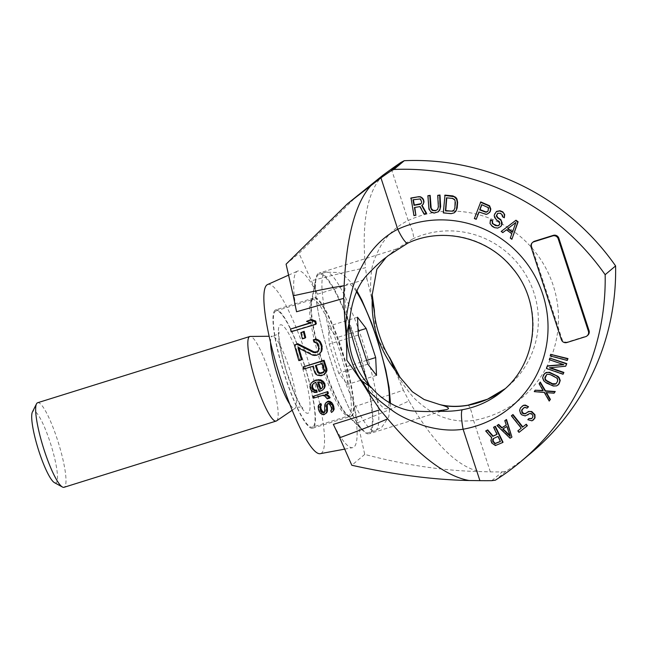 <?xml version="1.0" encoding="UTF-8"?>
<svg xmlns="http://www.w3.org/2000/svg" width="648" height="648" viewBox="0 0 648 648"><rect width="100%" height="100%" fill="white"/><g stroke="black" fill="none" stroke-linecap="round" stroke-linejoin="round"><path stroke-width="0.49" stroke-dasharray="3.24 2.43" d="M267.486 284.594A88.582 15.779 72.7 0 1 307.986 360.296A88.582 15.779 72.7 0 1 321.651 453.001A88.582 15.779 -107.3 0 1 320.282 453.665M274.995 310.254A62.006 11.048 -107.3 0 1 275.724 309.841A62.006 11.048 -107.3 0 1 304.05 363.544A62.006 11.048 -107.3 0 1 313.413 427.81A62.006 11.048 -107.3 0 1 312.684 428.223A62.006 11.048 -107.3 0 1 284.359 374.52A62.006 11.048 -107.3 0 1 274.995 310.254M296.549 311.761A92.486 16.475 -107.3 0 1 296.744 271.609A92.486 16.475 -107.3 0 1 297.513 271.131A92.486 16.475 -107.3 0 1 317.455 294.208L299.003 253.328L358.312 194.675M491.792 480.662L502.232 471.882A550.808 540.497 -130 0 1 490.358 471.882L479.779 471.566C443.694 470.821 405.34 465.102 364.727 454.41L354.262 406.814A92.486 16.475 -107.3 0 1 354.059 446.966A92.486 16.475 -107.3 0 1 352.634 447.663A92.486 16.475 -107.3 0 1 333.356 424.367M310.198 322.761L311.534 322.356L307.306 320.744M316.313 323.798L291.867 331.152A91.449 16.289 -107.3 0 1 291.268 328.455M305.686 337.495L303.078 338.28A92.575 16.492 -107.3 0 1 301.547 332.068M313.997 339.244A93.838 16.718 -107.3 0 0 314.58 341.431L317.779 342.824L318.905 344.841A94.243 16.783 -107.3 0 0 319.391 346.567L319.488 348.883L317.342 351.872M298.963 348.26A91.781 16.346 -107.3 0 1 298.671 347.182L313.195 354.529L317.22 354.707L320.217 353.338M302.106 359.276L299.498 360.061A91.449 16.289 -107.3 0 1 295.14 344.469M303.677 366.444A91.708 16.338 -107.3 0 0 304.341 368.558L313.462 365.796A92.875 16.54 -107.3 0 0 315.511 372.106L316.532 373.718L320.396 375.224L324.737 373.912M313.6 383.414L316.426 381.769A92.591 16.492 -107.3 0 0 319.788 390.979L323.133 389.594M317.18 391.773L315.317 391.951L313.632 391.327L310.951 387.982L310.708 384.637L311.842 382.393M330.132 397.629L327.961 398.277L325.337 395.329L323.206 394.843L314.523 397.467A91.708 16.338 -107.3 0 1 313.875 395.782M326.94 394.47L325.806 394.057L328.415 393.271M319.343 404.611L318.881 405.867L319.27 409.091A91.708 16.338 -107.3 0 0 320.12 411.051L322.858 413.91L325.312 413.91L326.754 412.736M320.598 406.458L321.489 405.081M324.583 412.29L325.742 410.459L325.523 404.231L326.276 402.521M328.423 402.991L329.427 403.056L331.128 404.773A93.263 16.613 -107.3 0 0 331.97 406.742L332.392 408.831L331.517 410.2A93.037 16.573 -107.3 0 0 332.246 411.82L333.688 410.654M364.727 454.41L351.807 465.256M502.232 471.882A482.768 473.737 -130 0 0 505.829 471.404A243.599 239.039 -130 0 0 531.368 452.741M393.223 364.986L393.976 367.027C396.746 374.933 402.457 384.134 411.099 394.624C415.238 399.856 421.848 405.446 430.936 411.391C444.301 419.418 458.509 422.439 473.55 420.455A106.296 104.312 -130 0 0 553.198 285.412A106.296 104.312 -130 0 0 408.2 220.506A17.715 3.297 -114.6 0 1 413.108 238.707L394.397 250.42L386.062 257.459M490.358 471.882L473.55 420.455A17.715 2.973 79.9 0 0 467.84 405.211M388.087 255.717L392.737 251.861M388.346 255.498L407.884 243.097A88.582 86.921 50 0 1 518.999 276.672A88.582 86.921 50 0 1 502.484 390.995L507.708 386.613A88.582 86.921 -130 0 0 524.224 272.29A88.582 86.921 -130 0 0 413.108 238.707M318.055 273.667A84.151 14.993 72.7 0 0 315.819 278.567A84.151 14.993 72.7 0 0 329.816 357.915A84.151 14.993 72.7 0 0 363.455 431.123A84.151 14.993 72.7 0 0 369.206 433.771A84.151 14.993 72.7 0 0 370.202 433.22A84.151 14.993 -107.3 0 0 357.494 346A84.151 14.993 -107.3 0 0 319.043 273.116A84.151 14.993 -107.3 0 0 318.055 273.667M531.158 247.244L531.814 246.702L562.002 339.066A4.431 4.35 50 0 0 567.535 341.966L586.262 336.126A4.431 4.35 50 0 0 587.736 335.316M531.814 246.702A4.431 4.35 50 0 1 533.126 242.004M414.785 207.473L420.236 206.323L424.27 213.638L426.53 213.249M421.71 205.538L423.193 204.306M411.026 197.996L414.258 215.33L416.194 215.006M438.04 195.08L438.672 206.672L437.829 209.32M428.198 195.437L428.83 207.02L429.997 210.349L431.39 211.799L434.403 212.811L438.607 211.54M444.998 195.121L443.613 212.617L451.47 213.394L454.507 212.568M480.767 201.925L474.684 218.287L476.531 219.008M479.123 212.05L486.47 214.115L489.532 212.52M497.753 213.281L500.28 212.989L502.022 213.945L502.726 214.747L502.897 216.537L504.638 217.493M496.619 211.402L494.529 215.33L495.809 218.57L499.535 221.462L500.118 223.892L499.325 225.034M490.763 219.607L490.358 223.196L492.561 226.095L496.514 227.837L498.029 227.821L501.163 226.16M501.512 231.166L503.115 232.349L506.793 229.538L512.131 233.474L510.6 237.857L512.204 239.039M550.954 354.091L550.557 355.679L567.583 360.183M550.128 357.834L549.617 359.397L563.258 364.508M547.495 365.885L546.726 368.218L563.379 373.985M550.265 367.708L566.02 365.942M545 373.143L542.935 377.59L544.045 380.546L545.17 381.688L553.635 385.771L555.223 385.925L558.171 384.928M535.442 389.95L534.584 391.343L544.644 392.226L549.536 400.788M546.523 392.648L554.388 392.915M540.294 382.077L539.444 383.462L543.486 390.525L542.984 390.493M529.278 418.268L528.12 419.418L529.108 420.034L532.316 420.56L533.539 419.864M527.602 411.95L526.346 413.149M523.778 407.778L525.034 407.057L527.399 407.892M522.41 405.948L520.174 408.718L520.231 411.853L520.911 413.311L523.681 415.336L525.512 415.635L528.039 414.712M528.946 413.797L531.141 413.205L533.264 415.344L532.907 417.304L531.676 418.487M518.165 430.628L519.34 432.103L527.415 425.671M511.685 415.546L521.559 427.923L521.227 428.19L521.559 427.923M497.283 425.266L510.405 437.959L512.252 436.817M505.132 420.39L506.266 425.007M493.881 426.992L497.316 434.111L496.935 434.29M486.008 430.701L491.978 437.457L491.322 438.599L491.484 441.434L494.27 444.706L497.138 445.014L503.042 442.236M413.343 199.722L420.479 198.677L421.994 201.463L421.119 203.618M446.764 197.851L452.685 198.126L454.888 199.471L455.666 202.176L455.22 207.757L453.794 210.414M481.837 204.736L488.616 207.376L488.9 209.482L487.612 211.548M507.943 228.541L516.189 222.199L512.552 231.944M546.693 374.601L547.933 373.953L550.654 374.35L556.964 377.695L557.758 378.675L557.969 380.894L556.146 383.738M503.075 428.838L507.182 426.206L510.527 436.112L509.895 435.505M493.452 438.55L498.296 436.145L500.75 441.231L500.369 441.41M286.084 264.173L299.003 253.328M505.829 471.404L495.38 480.176M357.518 422.78C380.311 413.675 397.467 406.385 409.001 400.926C433.577 443.289 457.172 466.835 479.779 471.566M354.262 406.814L403.331 390.185L409.001 400.926M318.443 382.045A92.818 16.532 -107.3 0 1 318.281 381.583L318.055 382.012M320.89 388.76L322.809 387.423L323.303 386.143L322.988 383.964L321.376 382.174L318.719 381.453M322.85 372.568L324.032 371.831L324.753 369.692A94.033 16.751 -107.3 0 1 322.591 363.042L315.414 365.561M391.392 169.079L408.2 220.506C397.645 225.609 388.816 233.507 381.704 244.207C375.062 256.211 371.588 265.874 371.28 273.189C370.081 285.136 370.494 294.524 372.511 301.361L366.922 278.794L317.455 294.208M371.515 298.315C373.985 307.338 375.289 319.95 375.427 336.134C384.912 349.385 391.424 360.701 394.972 370.073L403.331 390.185M319.707 381.534L319.043 382.093M318.281 381.583L317.625 382.142M321.756 388.5L321.084 389.067M322.809 387.423L322.137 387.99M323.303 386.143L322.631 386.702M322.988 383.964L322.323 384.523M322.056 382.725L321.392 383.284M321.376 382.174L320.711 382.725M291.867 331.152L291.13 331.776M311.534 322.356L310.789 322.979M303.078 338.28L302.381 338.864M317.504 351.824L316.84 352.382M318.816 350.487L318.144 351.054M319.488 348.883L318.816 349.45M319.391 346.567L318.719 347.134M318.905 344.841L318.225 345.408M317.779 342.824L317.099 343.391M316.378 341.836L315.698 342.403M314.58 341.431L313.899 342.006M318.265 354.391L317.601 354.95M317.22 354.707L316.556 355.266M315.009 354.91L314.345 355.469M313.195 354.529L312.522 355.088M298.671 347.182L297.991 347.757M299.498 360.061L298.833 360.62M323.555 374.649L322.89 375.208M321.813 375.176L321.157 375.735M320.396 375.224L319.731 375.775M318.306 374.714L317.642 375.265M316.532 373.718L315.876 374.269M315.511 372.106L314.855 372.657M313.462 365.796L312.806 366.355M304.341 368.558L303.685 369.109M324.032 371.831L323.376 372.381M324.664 370.875L324.008 371.426M324.753 369.692L324.097 370.251M322.591 363.042L321.926 363.593M321.521 390.461L320.849 391.028M319.788 390.979L319.116 391.546M316.426 381.769L315.762 382.32M315.56 382.028L314.896 382.587M314.377 382.766L313.713 383.324M313.632 383.373L312.968 383.932M315.317 391.951L314.644 392.518M313.632 391.327L312.96 391.894M312.263 390.234L311.591 390.801M310.951 387.982L310.287 388.541M310.643 385.795L309.979 386.354M310.708 384.637L310.044 385.196M311.218 383.341L310.554 383.899M314.523 397.467L313.834 398.042M323.206 394.843L322.518 395.418M325.806 394.057L325.126 394.632M327.961 398.277L327.264 398.868M326.73 396.406L326.041 396.989M325.337 395.329L324.648 395.904M329.427 403.056L328.714 403.655M327.694 403.583L326.981 404.182M325.312 413.91L324.559 414.542M324.446 414.169L323.692 414.801M322.858 413.91L322.105 414.542M321.408 412.873L320.663 413.497M320.12 411.051L319.383 411.666M319.27 409.091L318.541 409.698M318.865 406.985L318.152 407.584M318.881 405.867L318.168 406.466M320.76 405.672L320.039 406.272M325.312 411.699L324.567 412.322M325.742 410.459L325.004 411.083M325.523 404.231L324.81 404.83M332.246 411.82L331.493 412.452M331.517 410.2L332.238 409.617M332.392 408.831L331.646 409.455M331.97 406.742L331.241 407.357M331.128 404.773L330.407 405.381M330.14 403.591L329.427 404.19M382.919 175.227C367.205 191.581 361.39 222.434 365.48 267.778C351.645 270.605 333.526 274.954 311.121 280.835M366.922 278.794L365.48 267.778M372.511 301.361L373.159 303.661M350.6 416.38A62.006 11.048 72.7 0 1 346.356 414.428A62.006 11.048 72.7 0 1 321.57 360.482A62.006 11.048 72.7 0 1 311.259 302.025A62.006 11.048 72.7 0 1 312.903 298.412A62.006 11.048 -107.3 0 1 313.632 298.007A62.006 11.048 -107.3 0 1 341.966 351.702A62.006 11.048 -107.3 0 1 351.329 415.976A62.006 11.048 72.7 0 1 350.6 416.38L312.684 428.223M313.073 426.765A60.896 10.846 -107.3 0 1 312.352 427.162A60.896 10.846 -107.3 0 1 284.529 374.423A60.896 10.846 -107.3 0 1 275.335 311.299A60.896 10.846 72.7 0 1 276.056 310.902A60.896 10.846 72.7 0 1 303.88 363.641A60.896 10.846 72.7 0 1 313.073 426.765M369.652 432.232A83.041 14.791 -107.3 0 1 368.671 432.783A83.041 14.791 -107.3 0 1 362.993 430.167A83.041 14.791 -107.3 0 1 329.8 357.915A83.041 14.791 -107.3 0 1 315.989 279.62A83.041 14.791 -107.3 0 1 318.184 274.784A83.041 14.791 72.7 0 1 319.164 274.242A83.041 14.791 72.7 0 1 357.105 346.162A83.041 14.791 72.7 0 1 369.652 432.232M367.845 364.136L338.718 373.224L347.393 384.483L346.559 366.647L337.049 337.559L328.374 326.3L329.216 344.137L338.718 373.224M376.512 375.386L347.393 384.483M358.336 335.048L329.216 344.137M357.502 317.212L328.374 326.3M358.142 330.974L337.049 337.559M366.614 360.385L346.559 366.647M276.591 420.86A44.291 7.889 -107.3 0 0 276.728 420.763A44.291 7.889 72.7 0 0 270.394 375.994A44.291 7.889 72.7 0 0 250.225 336.434M37.633 402.74A44.291 7.889 72.7 0 1 57.866 441.102A44.291 7.889 72.7 0 1 64.557 487.004A44.291 7.889 -107.3 0 1 64.039 487.296M54.473 482.671A37.649 6.707 -107.3 0 0 56.263 482.655A37.649 6.707 72.7 0 0 50.147 442.309A37.649 6.707 72.7 0 0 32.927 411.278A37.649 6.707 -107.3 0 0 32.4 411.99M505.051 388.76A88.582 86.921 -130 0 0 507.708 386.613L505.051 388.751M394.972 370.073L393.976 367.027M561.354 339.617L562.002 339.066M566.887 342.517L567.535 341.966M585.606 336.668L586.262 336.126M308.545 412.906A46.283 8.246 -107.3 0 1 287.38 374.763A46.283 8.246 -107.3 0 1 279.863 325.158A46.283 8.246 -107.3 0 1 301.028 363.301A46.283 8.246 -107.3 0 1 308.545 412.906M315.989 279.62L311.696 301.668A62.232 11.081 -107.3 0 1 313.349 298.04A62.232 11.081 72.7 0 1 341.804 349.329A62.232 11.081 72.7 0 1 351.913 416.024A62.232 11.081 -107.3 0 1 346.923 414.477A62.232 11.081 -107.3 0 1 322.048 360.337A62.232 11.081 -107.3 0 1 311.696 301.668L312.32 299.579A60.896 10.846 72.7 0 1 340.143 352.318A60.896 10.846 72.7 0 1 349.337 415.441A60.896 10.846 -107.3 0 1 348.616 415.838A60.896 10.846 -107.3 0 1 320.792 363.099A60.896 10.846 -107.3 0 1 311.599 299.975A60.896 10.846 72.7 0 1 312.32 299.579L276.056 310.902M390.501 403.518L388.711 416.891L382.004 426.992L375.119 430.766A83.041 14.791 -107.3 0 0 376.099 430.223A83.041 14.791 72.7 0 0 363.56 344.145A83.041 14.791 72.7 0 0 325.612 272.225A83.041 14.791 72.7 0 0 324.632 272.768A83.041 14.791 -107.3 0 0 337.179 358.846A83.041 14.791 -107.3 0 0 375.119 430.766L368.671 432.783M389.229 402.756A65.327 11.64 72.7 0 1 387.245 408.232A65.327 11.64 -107.3 0 1 369.384 385.592M349.118 324.883A65.327 11.64 -107.3 0 1 346.761 284.367A65.327 11.64 72.7 0 1 356.441 291.673M292.208 410.249L295.107 408.289C297.181 406.102 303.58 407.608 302.762 408.07C302.754 409.261 300.129 404.611 294.881 394.13L286.303 370.899L281.467 352.804L279.005 337.746L279.029 332.06L277.239 334.538L272.606 336.239A37.795 6.731 72.7 0 1 289.818 369.992A37.795 6.731 72.7 0 1 295.221 408.2A37.795 6.731 -107.3 0 1 295.107 408.289A37.795 6.731 -107.3 0 1 289.818 404.263M270.548 342.549A37.795 6.731 -107.3 0 1 271.804 336.547A37.795 6.731 72.7 0 1 272.606 336.239L269.106 336.272M344.704 449.129L352.634 447.663M393.984 250.768L392.672 251.918M446.577 409.617L369.206 433.771M288.587 275.133L297.513 271.131M396.414 248.962L319.043 273.116M346.356 414.428L363.455 431.123M311.259 302.025L315.819 278.567M313.632 298.007L275.724 309.841M362.993 430.167L346.923 414.477L348.802 415.814L312.352 427.162M356.854 290.758L351.694 283.014L344.453 275.724L341.204 273.715L338.224 272.444L325.612 272.225L319.164 274.242"/><path stroke-width="0.97" d="M344.704 449.129L320.282 453.665A88.582 15.779 -107.3 0 1 279.847 375.97A88.582 15.779 -107.3 0 1 266.757 285.055A88.582 15.779 72.7 0 1 267.486 284.594L288.587 275.133M380.02 409.763L387.666 418.843C375.346 424.229 359.356 430.531 339.69 437.748L333.356 424.367L380.02 409.763L368.299 392.477C363.455 384.183 356.303 373.402 346.834 360.142C346.68 343.975 346.016 330.828 344.841 320.711L343.61 298.38L296.549 311.761L293.293 295.804C315.584 290.831 332.529 287.469 344.145 285.695L343.61 298.38M290.515 329.087A95.904 17.083 72.7 0 0 291.13 331.776L315.576 324.413A99.031 17.642 -107.3 0 1 314.952 321.732L310.7 320.128L306.545 321.376L310.789 322.979L290.515 329.087L310.198 322.761M315.576 324.413L316.313 323.798A94.576 16.848 72.7 0 1 315.698 321.1L311.461 319.488L306.545 321.376M304.981 338.078L305.686 337.495A92.907 16.548 -107.3 0 1 304.147 331.29L300.826 332.675A97.038 17.285 72.7 0 0 302.381 338.864L304.981 338.078A97.37 17.342 -107.3 0 1 303.426 331.898L300.826 332.675M317.504 351.824L314.126 351.905L297.74 343.683L294.443 345.044A95.904 17.083 72.7 0 0 298.833 360.62L301.442 359.834A96.236 17.14 -107.3 0 1 297.991 347.757L312.522 355.088L314.345 355.469L316.556 355.266L319.553 353.897L321.133 351.548L321.449 346.777A99.031 17.642 -107.3 0 1 320.954 345.052L319.586 342.176L318.063 340.751L315.511 339.633L313.308 339.827A98.302 17.512 72.7 0 0 313.899 342.006L317.099 343.391L318.225 345.408A98.698 17.577 72.7 0 0 318.719 347.134L318.816 349.45L318.144 351.054L315.795 352.698L313.454 352.471L297.051 344.258L294.443 345.044M319.553 353.897L321.797 350.989L322.121 346.21A94.576 16.848 -107.3 0 1 321.627 344.485L320.266 341.601L318.751 340.176L316.2 339.058L313.308 339.827M301.442 359.834L302.106 359.276A91.781 16.346 -107.3 0 1 298.963 348.26M324.081 374.463L326.122 372.349L326.957 370.567L326.811 368.688A94.316 16.799 -107.3 0 1 324.089 360.272L303.021 366.995A96.171 17.131 72.7 0 0 303.685 369.109L312.806 366.355A97.33 17.334 72.7 0 0 314.855 372.657L315.876 374.269L317.642 375.265L321.157 375.735L324.081 374.463L325.466 372.9L326.3 371.118L326.155 369.247A98.771 17.593 -107.3 0 1 323.433 360.823L303.021 366.995M322.461 390.161L324.486 388.055L325.166 385.957L324.851 383.778L323.676 381.858L320.525 379.769L315.819 380.044L311.178 382.944L309.979 386.354L310.287 388.541L311.591 390.801L314.644 392.518L316.507 392.34A96.722 17.229 -107.3 0 1 315.876 390.639L314.45 390.687L313.203 389.934L311.899 387.674L311.842 386.168L312.968 383.932L315.762 382.32A97.054 17.285 72.7 0 0 319.116 391.546L322.461 390.161L323.814 388.614L324.494 386.524L324.178 384.337L323.012 382.417L320.979 380.749L317.885 380.157L315.163 380.603M316.507 392.34L317.18 391.773A92.259 16.435 -107.3 0 1 316.548 390.072L315.122 390.128L313.875 389.367L312.563 387.115L312.692 384.799L313.632 383.373M311.178 382.944L315.819 380.044M313.187 396.357L327.767 391.586L313.187 396.357A96.171 17.131 72.7 0 0 313.834 398.042L322.518 395.418L324.648 395.904L327.264 398.868L329.435 398.212L327.515 395.79L325.126 394.632L327.726 393.846A97.945 17.447 -107.3 0 1 327.078 392.161M327.726 393.846L328.415 393.271A93.482 16.654 -107.3 0 1 327.767 391.586M329.435 398.212L330.132 397.629L329.03 396.09L325.806 394.057M326.001 413.367L326.73 411.674L326.527 405.429L326.981 404.182L328.714 403.655L330.407 405.381A97.718 17.407 72.7 0 0 331.241 407.357L331.646 409.455L330.772 410.824A97.5 17.366 72.7 0 0 331.493 412.452L332.934 411.278L333.372 410.038L332.975 406.831A97.945 17.447 -107.3 0 1 332.141 404.854L329.476 401.938L327.038 401.922L325.571 403.113L324.81 404.83L324.567 412.322L323.838 412.914L324.575 412.298L323.579 412.225L321.854 410.532A91.927 16.378 -107.3 0 1 321.003 408.564L320.76 405.672A96.609 17.213 -107.3 0 1 320.096 404.02L318.63 405.203L318.168 406.466L318.541 409.698A96.171 17.131 72.7 0 0 319.383 411.666L320.663 413.497L323.692 414.801L326.754 412.736L327.475 411.051L327.24 404.83L327.694 403.583M318.63 405.203L320.096 404.02M323.838 412.914L322.834 412.849L321.116 411.148A96.39 17.172 -107.3 0 1 320.274 409.171L320.039 406.272L321.489 405.081A92.154 16.411 -107.3 0 1 320.801 403.429M325.571 403.113L327.904 401.663M332.934 411.278L334.117 409.415L333.704 406.223A93.482 16.654 -107.3 0 1 332.861 404.255L331.598 402.4L328.609 401.072M339.69 437.748L351.807 465.256C394.43 474.725 433.528 479.812 469.112 480.516C445.856 476.32 418.705 455.763 387.666 418.843M346.721 333.898L345.838 323.765C346.283 314.839 348.502 303.159 352.496 288.708C354.391 281.596 358.271 272.727 364.152 262.108C373.054 247.139 384.248 236.196 397.751 229.279A106.296 104.312 50 0 1 542.749 294.184A106.296 104.312 50 0 1 463.101 429.227C451.478 431.041 438.575 429.924 424.383 425.866C409.398 420.609 398.601 415.409 391.983 410.249C380.797 402.181 372.568 395.24 367.303 389.424L362.167 381.154C353.606 371.466 345.651 347.352 346.721 333.898L349.628 320.76C351.67 301.036 357.299 285.987 366.517 275.619C375.394 266.279 381.899 260.245 386.022 257.499L388.087 255.717M469.112 480.516L479.909 480.654A550.808 540.497 -130 0 0 491.792 480.662A482.768 473.737 -130 0 0 495.38 480.176A243.599 239.039 -130 0 0 520.919 461.514A243.599 239.039 -130 0 0 605.151 274.695A243.599 239.039 -130 0 0 393.83 169.476A482.768 473.737 -130 0 0 390.614 171.121A550.808 540.497 50 0 0 380.943 177.852L347.458 203.788L286.084 264.173L293.293 295.804M344.145 285.695C346.526 234.932 355.898 201.099 372.26 184.186M520.919 461.514L531.368 452.741A243.599 239.039 -130 0 0 615.6 265.923A243.599 239.039 -130 0 0 404.279 160.704A482.768 473.737 -130 0 0 401.063 162.348L390.614 171.121M347.458 203.788L382.919 175.227L391.392 169.079A550.808 540.497 50 0 1 401.063 162.348M467.84 405.211A17.715 2.973 79.9 0 0 467.573 405.34A88.582 86.921 -130 0 0 505.051 388.76L487.474 399.225L467.84 405.211C457.553 406.904 448.116 406.669 439.53 404.514L442.932 405.454C447.42 406.944 449.177 408.078 448.222 408.856L446.577 409.617L436.217 411.091C431.86 411.691 424.683 411.674 414.688 411.059C403.696 410.945 384.661 403.096 371.523 387.739C353.476 369.579 346.178 347.255 349.628 320.76M371.523 387.739L362.167 381.154M386.062 257.459L376.869 269.228L372.211 294.719L372.146 301.846C371.758 325.758 379.056 348.081 394.041 368.834L400.01 377.298L412.355 391.757L424.108 399.5L439.53 404.514M372.146 301.846L374.406 310.643C374.39 322.971 382.207 347.117 389.861 357.907L394.041 368.834M479.909 480.654L463.101 429.227A17.715 2.973 -100.1 0 1 462.348 409.722C454.604 411.18 445.889 411.642 436.217 411.091M442.932 405.454C450.903 406.863 459.116 406.823 467.573 405.34M386.022 257.499L387.941 255.847M380.943 177.852L397.751 229.279A17.715 3.297 65.4 0 0 407.746 243.186C442.058 226.735 487.102 237.111 511.79 267.421C543.267 303.029 538.618 362.281 502.484 390.995A88.582 86.921 50 0 1 462.348 409.722M588.392 331.177L589.048 330.626A4.431 4.35 50 0 1 587.736 335.316L587.08 335.867A4.431 4.35 -130 0 0 588.392 331.177L558.203 238.804A4.431 4.35 -130 0 0 552.671 235.904L533.952 241.753A4.431 4.35 -130 0 0 531.158 247.244L561.354 339.617A4.431 4.35 -130 0 0 566.887 342.517L585.606 336.668A4.431 4.35 -130 0 0 587.08 335.867M589.048 330.626L558.851 238.253A4.431 4.35 50 0 0 553.319 235.354L534.6 241.202A4.431 4.35 50 0 0 533.126 242.004L532.47 242.555M414.785 207.473L415.87 215.282L414.42 207.53L419.912 206.599L423.938 213.905L426.198 213.524L426.53 213.249L422.042 205.262M426.198 213.524L421.71 205.538L423.193 204.306L424.003 201.504L423.201 198.977L421.953 197.664L420.455 196.773L418.77 196.684L411.026 197.996L413.926 215.606L415.87 215.282M438.283 211.815L439.838 210.001L440.64 206.599L440.008 195.008L437.716 195.356L438.348 206.939L437.505 209.596L435.594 210.527L432.945 210.244L431.204 208.437L430.167 195.364L427.874 195.712L428.935 209.158L431.066 212.074L434.079 213.087L438.283 211.815L440.089 208.753L439.684 195.283L437.716 195.356M454.183 212.836L455.933 211.208L457.18 207.951L457.626 202.37L456.913 198.92L455.722 197.3L452.863 195.899L444.998 195.121L443.281 212.892L451.146 213.662L454.183 212.836L456.378 210.057L457.302 202.646L456.589 199.195L454.143 196.7L444.674 195.396M489.208 212.795L490.228 211.596L490.828 209.037L489.572 205.756L480.767 201.925L474.36 218.562L476.207 219.283L478.929 211.969L486.138 214.391L487.758 213.824L489.904 211.872L490.495 209.312L489.248 206.032L480.443 202.192M476.207 219.283L479.123 212.05M504.314 217.769L504.695 214.561L502.783 211.823L499.989 210.713L496.619 211.402L494.61 214.14L494.205 215.606L494.675 217.558L496.473 219.81L499.203 221.729L499.786 224.168L498.166 225.812L495.607 225.682L492.294 223.439L492.18 220.838L490.431 219.883L490.026 223.471L492.237 226.371L494.562 227.642L497.696 228.096L500.831 226.436L501.706 224.791L501.358 221.219L500.54 219.923L497.518 217.85L496.295 215.906L497.688 213.289L499.956 213.265L501.698 214.221L502.573 216.813L504.314 217.769L504.371 214.836L503.731 213.216L502.451 212.099L499.665 210.989L496.295 211.677M499.325 225.034L497.267 225.715L493.606 224.135L492.618 223.163L492.504 220.563L490.431 219.883M500.831 226.436L502.03 224.524L502.143 222.896L500.864 219.656L497.842 217.574L496.627 215.638L497.753 213.281M511.871 239.315L518.125 221.786L515.986 220.215L501.188 231.441L502.791 232.624L506.461 229.813L511.807 233.75L510.276 238.132L511.871 239.315L517.801 222.061L515.662 220.49L501.188 231.441M567.251 360.458L567.972 358.595L550.622 354.367L550.233 355.954L567.251 360.458L567.648 358.871L550.622 354.367M563.258 364.508L547.495 365.885L546.402 368.493L563.055 374.261L563.566 372.705L549.391 367.797L565.696 366.217L566.457 363.884L549.804 358.109L549.293 359.672L563.817 364.703L547.163 366.152M563.055 374.261L563.89 372.43L550.265 367.708M565.696 366.217L566.781 363.609L549.804 358.109M557.839 385.196L559.078 383.851L560.236 380.473L559.119 377.517L557.993 376.375L549.528 372.3L546.134 372.479L543.761 374.487L542.611 377.865L543.721 380.822L546.426 383.025L553.311 386.038L556.705 385.86L558.754 384.126L559.904 380.749L558.795 377.792L556.089 375.581L549.204 372.568L547.625 372.414L544.676 373.41M549.204 401.063L550.063 399.67L546.021 392.607L554.064 393.19L554.923 391.797L545.179 391.109L539.97 382.352L539.112 383.738L543.162 390.801L535.118 390.226L534.26 391.619L544.32 392.502L549.204 401.063L550.395 399.395L546.523 392.648M554.064 393.19L555.247 391.522L545.503 390.841L540.294 382.077L539.97 382.352M542.984 390.493L535.118 390.226M533.215 420.139L535.005 417.871L534.948 414.728L531.765 411.521L528.63 411.448L525.082 413.878L522.798 413.505L521.996 412.695L521.632 410.403L522.134 409.366L524.71 407.333L527.067 408.167L528.225 407.017L526.97 406.134L525.066 405.373L523.309 405.535L520.547 407.762L519.607 410.289L520.579 413.586L521.907 414.923L525.188 415.911L529.708 413.521L531.806 414.088L532.94 415.619L532.583 417.571L531.433 418.73L528.946 418.543L527.796 419.693L531.992 420.835L534.681 418.146L534.624 415.004L531.441 411.796L529.61 411.488L527.27 412.225M526.346 413.149L524.305 413.643L522.329 412.428L521.956 410.127L523.778 407.778M527.067 408.167L528.549 406.742L525.39 405.097L523.633 405.259L522.077 406.223M527.715 414.979L528.946 413.797M531.676 418.487L528.946 418.543M527.083 425.947L527.415 425.671L526.233 424.205L522.839 426.911L512.965 414.534L511.685 415.546L511.361 415.822L521.235 428.198L517.833 430.904L519.008 432.378L527.083 425.947L525.909 424.472L522.507 427.186L512.641 414.809L511.361 415.822M511.92 437.092L506.509 419.523L504.8 420.665L506.282 425.064L501.674 427.931L498.336 424.683L496.959 425.542L510.073 438.234L511.92 437.092L506.185 419.799L504.8 420.665M506.266 425.007L501.998 427.656L498.668 424.408L496.959 425.542M496.935 434.29L493.128 436.08L487.725 429.891L485.676 430.977L491.654 437.732L490.917 440.575L491.808 443.07L495.412 445.532L502.71 442.511L495.031 426.57L493.549 427.267L496.984 434.387L492.804 436.355L487.401 430.159L485.676 430.977M502.71 442.511L503.042 442.236L495.356 426.295L493.549 427.267M421.119 203.618L414.339 205.043L413.343 199.722M453.794 210.414L451.648 211.159L445.751 210.576L446.764 197.851M487.612 211.548L485.879 211.896L480.03 209.612L481.837 204.736M512.552 231.944L507.943 228.541M556.146 383.738L552.517 383.713L546.199 380.368L545.081 378.319L546.693 374.601M509.895 435.505L503.075 428.838M500.369 441.41L495.169 443.443L493.12 441.077L493.452 438.55M404.279 160.704L393.83 169.476M615.6 265.923L605.151 274.695M321.756 388.5L320.89 388.76A92.818 16.532 -107.3 0 1 318.443 382.045M324.032 371.831L320.12 373.013L318.233 371.669A93.207 16.605 -107.3 0 1 316.175 365.334M318.055 382.012L320.711 382.725L322.323 384.523L322.631 386.702L322.137 387.99L320.217 389.327A97.273 17.326 -107.3 0 1 317.625 382.142L318.055 382.012M320.89 388.76L320.217 389.327M315.414 365.561L321.926 363.593A98.496 17.545 72.7 0 0 324.097 370.251L323.376 372.381L322.186 373.127L319.464 373.564L317.577 372.219A97.662 17.399 -107.3 0 1 315.414 365.561M311.461 319.488L310.7 320.128M315.698 321.1L314.952 321.732M304.147 331.29L303.426 331.898M297.74 343.683L297.051 344.258M314.126 351.905L313.454 352.471M316.459 352.139L315.795 352.698M316.2 339.058L315.511 339.633M318.751 340.176L318.063 340.751M320.266 341.601L319.586 342.176M321.627 344.485L320.954 345.052M322.121 346.21L321.449 346.777M322.339 348.956L321.667 349.523M321.797 350.989L321.133 351.548M324.089 360.272L323.433 360.823M326.811 368.688L326.155 369.247M326.957 370.567L326.3 371.118M326.122 372.349L325.466 372.9M318.233 371.669L317.577 372.219M319.019 372.576L318.362 373.135M320.12 373.013L319.464 373.564M321.546 372.965L320.882 373.515M322.85 372.568L322.186 373.127M313.332 381.178L312.676 381.729M318.549 379.598L317.885 380.157M320.525 379.769L319.869 380.319M321.635 380.19L320.979 380.749M322.874 380.959L322.21 381.518M323.676 381.858L323.012 382.417M324.851 383.778L324.178 384.337M325.166 385.957L324.494 386.524M324.486 388.055L323.814 388.614M312.692 384.799L312.028 385.349M312.506 385.609L311.842 386.168M312.563 387.115L311.899 387.674M313.875 389.367L313.203 389.934M315.122 390.128L314.45 390.687M316.548 390.072L315.876 390.639M326.94 394.47L326.252 395.045M328.204 395.215L327.515 395.79M329.03 396.09L328.342 396.665M327.24 404.83L326.527 405.429M327.475 411.051L326.73 411.674M320.598 406.458L319.885 407.066M321.003 408.564L320.274 409.171M321.854 410.532L321.116 411.148M322.858 411.699L322.113 412.322M323.579 412.225L322.834 412.849M327.742 401.331L327.038 401.922M330.18 401.339L329.476 401.938M331.598 402.4L330.885 402.999M332.861 404.255L332.141 404.854M333.704 406.223L332.975 406.831M334.125 408.313L333.388 408.929M334.117 409.415L333.372 410.038M331.509 410.208L330.772 410.824M389.861 357.907L400.01 377.298M372.211 294.719L374.406 310.643M418.77 196.684L410.694 198.272M420.455 196.773L418.446 196.96M421.953 197.664L420.131 197.049M423.201 198.977L422.869 199.252L421.629 197.94M423.727 200.03L423.403 200.305L422.869 199.252M424.003 201.504L423.679 201.779L423.403 200.305M423.889 202.662L423.679 201.779M422.869 204.582L423.557 202.937M420.147 204.282L414.007 205.319L412.979 199.787L420.147 198.952L421.67 201.739L421.556 202.897L420.471 204.007M437.505 209.596L435.27 210.803L432.621 210.519L431.6 209.806L430.475 207.23L429.843 195.639L427.874 195.712M446.464 197.826L452.361 198.401L454.564 199.746L455.131 200.929L454.896 208.032L453.705 210.543L452.66 211.191L445.427 210.851L446.464 197.826M485.555 212.163L479.698 209.879L481.642 204.655L488.292 207.652L488.179 210.794L486.608 212.18L485.879 211.896M515.865 222.475L512.406 232.349L507.603 228.809L515.865 222.475M557.636 381.17L555.927 383.972L553.659 384.394L552.193 383.989L545.875 380.643L545.09 379.663L544.871 377.444L546.588 374.641L547.609 374.22L550.322 374.625L556.64 377.97L557.426 378.95L557.636 381.17M521.235 428.198L517.833 430.904M510.195 436.388L502.702 429.065L506.858 426.481L510.195 436.388M493.29 438.623L497.964 436.42L500.418 441.507L494.845 443.718L492.796 441.353L492.715 439.312L493.29 438.623M367.845 364.136L376.512 375.386L375.678 357.55L366.169 328.463L357.502 317.212L358.336 335.048L367.845 364.136M366.169 328.463L358.142 330.974M375.678 357.55L366.614 360.385M269.106 336.272L250.225 336.434A44.291 7.889 72.7 0 0 249.804 336.498A44.291 7.889 72.7 0 0 249.278 336.79A44.291 7.889 -107.3 0 0 255.968 382.693A44.291 7.889 -107.3 0 0 276.202 421.054L64.039 487.296A44.291 7.889 -107.3 0 1 62.451 487.029A44.291 7.889 -107.3 0 1 43.303 447.371A44.291 7.889 -107.3 0 1 36.49 403.866A44.291 7.889 -107.3 0 1 37.114 403.032A44.291 7.889 72.7 0 1 37.633 402.74L249.804 336.498M292.208 410.249L276.591 420.86A44.291 7.889 -107.3 0 1 276.202 421.054M62.451 487.029L54.473 482.671A37.649 6.707 -107.3 0 1 38.192 448.967A37.649 6.707 -107.3 0 1 32.4 411.99L36.49 403.866M368.299 392.477L367.303 389.424M345.838 323.765L344.841 320.711M558.203 238.804L558.851 238.253M552.671 235.904L553.319 235.354M533.952 241.753L534.6 241.202M369.384 385.592A65.327 11.64 -107.3 0 1 349.118 324.883M389.229 402.756A65.327 11.64 72.7 0 0 379.777 348.3A65.327 11.64 72.7 0 0 356.441 291.673M289.818 404.263A37.795 6.731 -107.3 0 1 270.548 342.549M387.925 255.863L407.746 243.186M356.854 290.758L361.754 299.903L371.539 322.793L378.424 342.873L385.771 370.024L389.092 387.48L390.501 403.518"/></g></svg>
